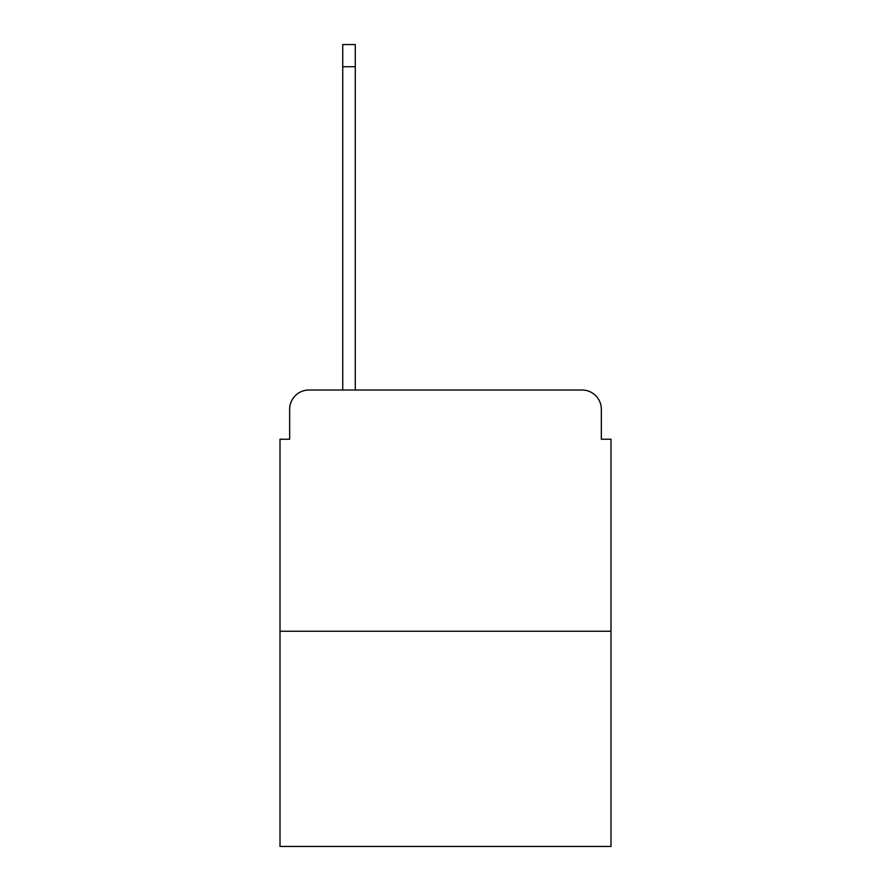 <?xml version="1.0" encoding="UTF-8"?>
<svg xmlns="http://www.w3.org/2000/svg" width="891" height="891" viewBox="0 0 891 891"><rect width="100%" height="100%" fill="white"/><g stroke="black" fill="none" stroke-linecap="round" stroke-linejoin="round"><path stroke-width="1.34" d="M289.653 409.314L289.653 439.23L289.653 409.314A19.301 19.301 0 0 1 308.954 390.013L342.734 390.013L342.734 44.55L355.275 44.55L355.275 390.013L582.046 390.013L308.954 390.013M610.992 631.262L280.008 631.262L280.008 846.45L610.992 846.45L610.992 439.23L601.347 439.23L601.347 409.314A19.301 19.301 0 0 0 582.046 390.013M280.008 631.262L280.008 439.23L289.653 439.23M601.347 439.23L601.347 409.314M342.734 66.747L355.275 66.747"/></g></svg>

